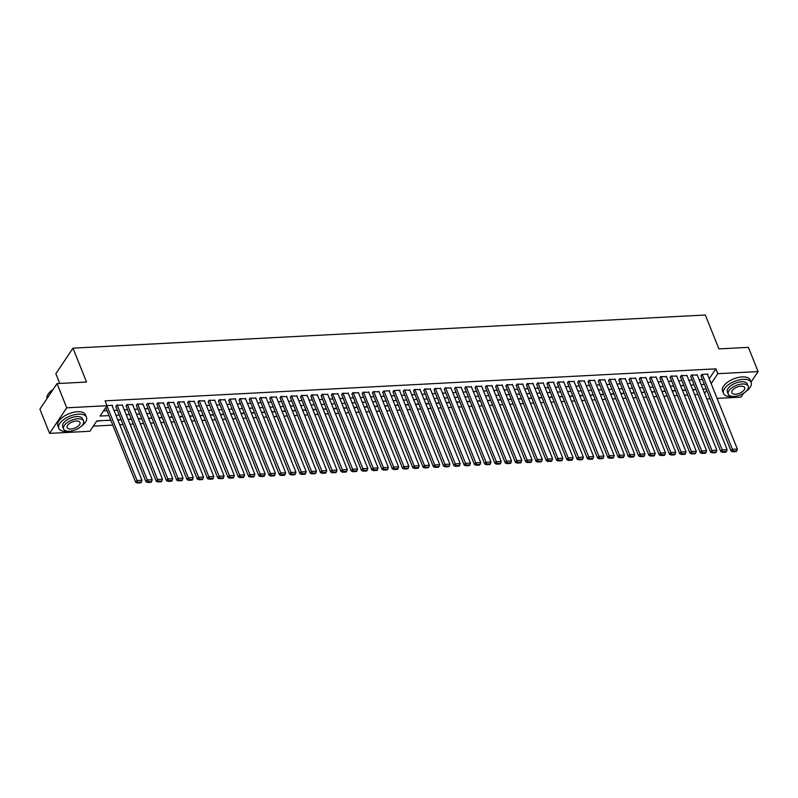 <?xml version="1.0" encoding="UTF-8"?>
<svg xmlns="http://www.w3.org/2000/svg" width="798" height="798" viewBox="0 0 798 798"><rect width="100%" height="100%" fill="white"/><g stroke="black" fill="none" stroke-linecap="round" stroke-linejoin="round"><path stroke-width="1.2" d="M59.75 383.459L55.86 373.713L72.987 348.157L705.342 315.011L718.898 348.906L748.414 347.359L758.1 371.579L751.038 382.112M743.556 393.274L740.963 397.145L717.083 398.392M710.14 398.761L706.819 398.93M93.306 426.142L112.807 425.115M119.75 424.755L123.072 424.576M130.014 424.217L133.336 424.037M140.278 423.678L143.6 423.509M150.553 423.139L153.874 422.97M160.817 422.601L164.139 422.431M171.081 422.062L174.403 421.893M181.346 421.524L184.667 421.354M191.61 420.985L194.931 420.815M201.874 420.446L205.196 420.277M212.138 419.908L215.46 419.738M222.403 419.369L225.724 419.199M232.677 418.84L235.999 418.661M242.941 418.302L246.263 418.122M253.205 417.763L256.527 417.583M263.47 417.224L266.791 417.045M273.734 416.686L277.056 416.506M283.998 416.147L287.32 415.967M294.262 415.608L297.584 415.429M304.527 415.07L307.848 414.9M314.801 414.531L318.123 414.361M325.065 413.992L328.387 413.823M335.33 413.454L338.651 413.284M345.594 412.915L348.916 412.746M355.858 412.376L359.18 412.207M366.122 411.838L369.444 411.668M376.387 411.299L379.708 411.13M386.651 410.771L389.973 410.591M396.915 410.232L400.247 410.052M407.189 409.693L410.511 409.514M417.454 409.155L420.775 408.975M427.718 408.616L431.04 408.436M437.982 408.077L441.304 407.898M448.247 407.539L451.568 407.359M458.511 407L461.833 406.83M468.775 406.461L472.097 406.292M479.039 405.923L482.371 405.753M489.314 405.384L492.635 405.214M499.578 404.845L502.9 404.676M509.842 404.307L513.164 404.137M520.106 403.768L523.428 403.598M530.371 403.229L533.692 403.06M540.635 402.701L543.957 402.521M550.899 402.162L554.221 401.983M561.164 401.623L564.495 401.444M571.438 401.085L574.76 400.905M581.702 400.546L585.024 400.367M591.966 400.007L595.288 399.828M602.231 399.469L605.552 399.289M612.495 398.93L615.817 398.761M622.759 398.392L626.081 398.222M633.023 397.853L636.345 397.683M643.288 397.314L646.619 397.145M653.562 396.776L656.884 396.606M663.826 396.237L667.148 396.067M674.091 395.698L677.412 395.529M684.355 395.16L687.677 394.99M694.619 394.621L697.941 394.451M110.832 420.167L96.827 420.895L89.875 431.259L49.586 433.374L66.723 407.808L107.012 405.703L100.059 416.067L108.997 415.598M66.723 407.808L57.037 383.599L39.9 409.165L49.586 433.374M112.169 405.793L112.498 405.304L106.962 405.593M122.433 405.254L116.598 405.085L115.959 406.79M132.697 404.716L126.862 404.546L126.224 406.252M142.962 404.177L137.136 404.007L136.488 405.713M153.226 403.638L147.401 403.469L146.752 405.175M163.49 403.1L157.665 402.93L157.016 404.636M173.764 402.561L167.929 402.392L167.281 404.097M184.029 402.022L178.193 401.853L177.545 403.559M194.293 401.484L188.458 401.324L187.819 403.02M204.557 400.945L198.722 400.786L198.084 402.481M214.822 400.406L208.986 400.247L208.348 401.943M225.086 399.868L219.26 399.708L218.612 401.404M235.35 399.339L235.679 398.84L229.525 399.17L228.876 400.865M245.614 398.801L239.789 398.631L239.141 400.327M255.889 398.262L250.053 398.092L249.405 399.788M266.153 397.723L260.318 397.554L259.669 399.249M276.417 397.185L270.582 397.015L269.943 398.721M286.681 396.646L280.846 396.476L280.208 398.182M296.946 396.107L291.11 395.938L290.472 397.643M307.21 395.569L301.385 395.399L300.736 397.105M317.474 395.03L311.649 394.86L311.001 396.566M327.739 394.491L321.913 394.322L321.265 396.027M338.003 393.953L332.177 393.783L331.529 395.489M348.277 393.414L342.442 393.254L341.793 394.95M358.541 392.875L352.706 392.716L352.068 394.411M368.806 392.337L362.97 392.177L362.332 393.873M379.07 391.798L373.235 391.638L372.596 393.334M389.334 391.269L389.663 390.771L383.509 391.1L382.86 392.796M399.599 390.731L399.928 390.232L393.773 390.561L393.125 392.257M409.863 390.192L404.037 390.023L403.389 391.718M420.127 389.653L414.302 389.484L413.653 391.18M430.401 389.115L424.566 388.945L423.918 390.651M440.666 388.576L434.83 388.407L434.192 390.112M450.93 388.037L445.094 387.868L444.456 389.574M461.194 387.499L455.359 387.329L454.72 389.035M471.458 386.96L465.633 386.791L464.985 388.496M481.723 386.422L475.897 386.252L475.249 387.958M491.987 385.883L486.162 385.713L485.513 387.419M502.251 385.344L496.426 385.185L495.777 386.88M512.525 384.806L506.69 384.646L506.042 386.342M522.79 384.267L516.954 384.107L516.316 385.803M533.054 383.728L527.219 383.569L526.58 385.264M543.318 383.19L537.483 383.03L536.845 384.726M553.583 382.661L553.912 382.162L547.757 382.491L547.109 384.187M563.847 382.122L558.021 381.953L557.373 383.648M574.111 381.584L568.286 381.414L567.637 383.11M584.375 381.045L578.55 380.875L577.902 382.571M594.65 380.506L588.814 380.337L588.166 382.043M604.914 379.968L599.079 379.798L598.44 381.504M615.178 379.429L609.343 379.259L608.704 380.965M625.442 378.89L619.607 378.721L618.969 380.427M635.707 378.352L629.881 378.182L629.233 379.888M645.971 377.813L640.146 377.644L639.497 379.349M656.235 377.274L650.41 377.105L649.762 378.811M666.5 376.736L660.674 376.576L660.026 378.272M676.774 376.197L670.938 376.038L670.29 377.733M687.038 375.659L681.203 375.499L680.564 377.195M697.302 375.12L691.467 374.96L690.829 376.656M692.724 389.893L696.046 389.713M682.46 390.431L685.781 390.252M672.195 390.97L675.517 390.791M661.931 391.509L665.253 391.329M651.667 392.047L654.988 391.868M641.402 392.586L644.724 392.407M631.138 393.115L634.46 392.945M620.864 393.653L624.186 393.484M610.6 394.192L613.921 394.022M600.335 394.731L603.657 394.561M590.071 395.269L593.393 395.1M579.807 395.808L583.129 395.638M569.543 396.347L572.864 396.177M559.278 396.885L562.6 396.716M549.014 397.424L552.336 397.254M538.74 397.963L542.061 397.783M528.476 398.501L531.797 398.322M518.211 399.04L521.533 398.86M507.947 399.579L511.269 399.399M497.683 400.117L501.004 399.938M487.418 400.656L490.74 400.476M477.154 401.195L480.476 401.015M466.89 401.723L470.212 401.554M456.616 402.262L459.937 402.092M446.351 402.8L449.673 402.631M436.087 403.339L439.409 403.17M425.823 403.878L429.144 403.708M415.559 404.416L418.88 404.247M405.294 404.955L408.616 404.786M395.03 405.494L398.352 405.324M384.766 406.032L388.087 405.853M374.491 406.571L377.813 406.391M364.227 407.11L367.549 406.93M353.963 407.648L357.285 407.469M343.699 408.187L347.02 408.007M333.434 408.726L336.756 408.546M323.17 409.264L326.492 409.085M312.906 409.793L316.227 409.623M302.642 410.332L305.963 410.162M292.367 410.87L295.689 410.701M282.103 411.409L285.425 411.239M271.839 411.948L275.16 411.778M261.574 412.486L264.896 412.317M251.31 413.025L254.632 412.855M241.046 413.564L244.368 413.394M230.782 414.102L234.103 413.933M220.517 414.641L223.839 414.461M210.243 415.179L213.565 415M199.979 415.718L203.3 415.539M189.715 416.257L193.036 416.077M179.45 416.795L182.772 416.616M169.186 417.334L172.508 417.154M158.922 417.873L162.243 417.693M148.657 418.401L151.979 418.232M138.393 418.94L141.715 418.77M128.119 419.479L131.451 419.309M117.855 420.017L121.176 419.848M106.334 420.396L110.912 420.386M102.234 420.616L96.668 421.135M709.232 378.751L715.876 368.846L105.077 400.855L107.012 405.703M103.501 410.94L107.062 410.751M114.004 410.391L117.326 410.212M124.269 409.853L127.59 409.673M134.533 409.314L137.855 409.135M144.807 408.776L148.129 408.596M155.071 408.237L158.393 408.067M165.336 407.698L168.657 407.529M175.6 407.16L178.922 406.99M185.864 406.621L189.186 406.451M196.128 406.082L199.45 405.913M206.393 405.544L209.714 405.374M216.657 405.005L219.979 404.835M226.931 404.466L230.253 404.297M237.196 403.928L240.517 403.758M247.46 403.399L250.781 403.219M257.724 402.86L261.046 402.681M267.988 402.322L271.31 402.142M278.253 401.783L281.574 401.603M288.517 401.244L291.839 401.065M298.781 400.706L302.103 400.526M309.045 400.167L312.377 399.988M319.32 399.628L322.641 399.459M329.584 399.09L332.906 398.92M339.848 398.551L343.17 398.382M350.113 398.012L353.434 397.843M360.377 397.474L363.698 397.304M370.641 396.935L373.963 396.766M380.905 396.397L384.227 396.227M391.17 395.858L394.501 395.688M401.444 395.329L404.766 395.15M411.708 394.791L415.03 394.611M421.972 394.252L425.294 394.072M432.237 393.713L435.558 393.534M442.501 393.175L445.823 392.995M452.765 392.636L456.087 392.456M463.03 392.097L466.351 391.918M473.294 391.559L476.625 391.389M483.568 391.02L486.89 390.85M493.832 390.481L497.154 390.312M504.097 389.943L507.418 389.773M514.361 389.404L517.683 389.234M524.625 388.865L527.947 388.696M534.889 388.327L538.211 388.157M545.154 387.788L548.475 387.619M555.418 387.249L558.74 387.08M565.692 386.721L569.014 386.541M575.957 386.182L579.278 386.003M586.221 385.643L589.542 385.464M596.485 385.105L599.807 384.925M606.749 384.566L610.071 384.387M617.014 384.028L620.335 383.848M627.278 383.489L630.6 383.309M637.542 382.95L640.864 382.781M647.816 382.412L651.138 382.242M658.081 381.873L661.402 381.703M668.345 381.334L671.667 381.165M678.609 380.796L681.931 380.626M688.874 380.257L692.195 380.087M699.138 379.718L702.459 379.549M707.567 374.591L707.896 374.092L701.731 374.422L701.093 376.117M57.037 383.599L86.543 382.052L72.987 348.157M715.876 368.846L717.811 373.683L758.1 371.579M711.168 383.599L717.811 373.683M115.939 415.229L119.261 415.06M126.204 414.691L129.525 414.521M136.478 414.152L139.8 413.982M146.742 413.613L150.064 413.444M157.007 413.075L160.328 412.905M167.271 412.536L170.592 412.366M177.535 412.007L180.857 411.828M187.799 411.469L191.121 411.289M198.064 410.93L201.385 410.751M208.328 410.391L211.65 410.212M218.602 409.853L221.924 409.673M228.866 409.314L232.188 409.135M239.131 408.776L242.452 408.596M249.395 408.237L252.717 408.067M259.659 407.698L262.981 407.529M269.924 407.16L273.245 406.99M280.188 406.621L283.509 406.451M290.452 406.082L293.774 405.913M300.726 405.544L304.048 405.374M310.991 405.005L314.312 404.835M321.255 404.466L324.577 404.297M331.519 403.938L334.841 403.758M341.783 403.399L345.105 403.219M352.048 402.86L355.369 402.681M362.312 402.322L365.634 402.142M372.576 401.783L375.898 401.603M382.85 401.244L386.172 401.065M393.115 400.706L396.436 400.526M403.379 400.167L406.701 399.998M413.643 399.628L416.965 399.459M423.908 399.09L427.229 398.92M434.172 398.551L437.494 398.382M444.436 398.012L447.758 397.843M454.7 397.474L458.022 397.304M464.975 396.935L468.296 396.766M475.239 396.397L478.561 396.227M485.503 395.868L488.825 395.688M495.767 395.329L499.089 395.15M506.032 394.791L509.353 394.611M516.296 394.252L519.618 394.072M526.56 393.713L529.882 393.534M536.825 393.175L540.146 392.995M547.099 392.636L550.42 392.456M557.363 392.097L560.685 391.928M567.627 391.559L570.949 391.389M577.892 391.02L581.213 390.85M588.156 390.481L591.478 390.312M598.42 389.943L601.742 389.773M608.684 389.404L612.006 389.234M618.949 388.865L622.27 388.696M629.213 388.327L632.545 388.157M639.487 387.788L642.809 387.619M649.752 387.259L653.073 387.08M660.016 386.721L663.338 386.541M670.28 386.182L673.602 386.003M680.544 385.643L683.866 385.464M690.809 385.105L694.13 384.925M701.073 384.566L704.395 384.387M706.23 388.965L702.908 389.135M695.966 389.504L692.644 389.673M685.691 390.042L682.37 390.212M675.427 390.571L672.106 390.751M665.163 391.11L661.841 391.289M654.899 391.648L651.577 391.828M644.634 392.187L641.313 392.367M634.37 392.726L631.048 392.905M624.106 393.264L620.784 393.444M613.842 393.803L610.52 393.983M603.567 394.342L600.246 394.511M593.303 394.88L589.981 395.05M583.039 395.419L579.717 395.589M572.774 395.958L569.453 396.127M562.51 396.496L559.189 396.666M552.246 397.035L548.924 397.204M541.982 397.574L538.66 397.743M531.717 398.112L528.396 398.282M521.443 398.641L518.121 398.82M511.179 399.18L507.857 399.359M500.915 399.718L497.593 399.898M490.65 400.257L487.329 400.436M480.386 400.796L477.064 400.975M470.122 401.334L466.8 401.514M459.857 401.873L456.536 402.052M449.593 402.411L446.272 402.581M439.319 402.95L435.997 403.12M429.055 403.489L425.733 403.658M418.79 404.027L415.469 404.197M408.526 404.566L405.204 404.736M398.262 405.105L394.94 405.274M387.998 405.643L384.676 405.813M377.733 406.182L374.412 406.352M367.469 406.721L364.147 406.89M357.195 407.249L353.873 407.429M346.931 407.788L343.609 407.968M336.666 408.327L333.345 408.506M326.402 408.865L323.08 409.045M316.138 409.404L312.816 409.583M305.873 409.943L302.552 410.122M295.609 410.481L292.287 410.661M285.345 411.02L282.023 411.189M275.071 411.559L271.749 411.728M264.806 412.097L261.485 412.267M254.542 412.636L251.22 412.805M244.278 413.174L240.956 413.344M234.013 413.713L230.692 413.883M223.749 414.252L220.428 414.421M213.485 414.79L210.163 414.96M203.221 415.319L199.899 415.499M192.956 415.858L189.625 416.037M182.682 416.396L179.36 416.576M172.418 416.935L169.096 417.115M162.154 417.474L158.832 417.653M151.889 418.012L148.568 418.192M141.625 418.551L138.303 418.731M131.361 419.09L128.039 419.259M121.097 419.628L117.775 419.798M704.604 393.384L706.729 390.222M707.377 374.122L737.362 449.084L732.235 449.354L731.078 451.079L732.694 451.788L736.285 451.598L736.754 450.9L733.153 451.089L732.694 451.788M700.903 375.659L731.078 451.079M702.25 374.392L733.153 451.089M736.754 450.9L737.362 449.084M746.08 391.339A14.883 7.182 158.2 0 0 751.167 382.432A14.883 7.182 158.2 0 0 743.138 379.329A14.883 7.182 158.2 0 0 728.624 384.586A14.883 7.182 158.2 0 0 723.527 393.494A14.883 7.182 158.2 0 0 731.567 396.596A14.883 7.182 158.2 0 0 733.362 396.426M751.167 382.432L750.2 380.018A14.883 7.182 158.2 0 0 742.17 376.905A14.883 7.182 158.2 0 0 727.656 382.162A14.883 7.182 158.2 0 0 722.559 391.07L723.527 393.494M728.285 394.172L727.397 391.948A10.723 5.167 -21.8 0 1 731.068 385.534A10.723 5.167 -21.8 0 1 741.522 381.743A10.723 5.167 -21.8 0 1 747.297 383.988L748.195 386.212A10.723 5.167 158.2 0 0 742.409 383.978A10.723 5.167 158.2 0 0 731.956 387.758A10.723 5.167 158.2 0 0 728.285 394.172A10.723 5.167 158.2 0 0 734.07 396.406A10.723 5.167 158.2 0 0 744.524 392.626A10.723 5.167 158.2 0 0 748.195 386.212M740.923 386.182A6.903 3.332 158.2 0 0 734.19 388.626A6.903 3.332 158.2 0 0 731.826 392.756A6.903 3.332 158.2 0 0 735.557 394.202A6.903 3.332 158.2 0 0 742.29 391.758A6.903 3.332 158.2 0 0 744.654 387.629A6.903 3.332 158.2 0 0 740.923 386.182M81.386 426.182A14.883 7.182 158.2 0 0 86.483 417.274A14.883 7.182 158.2 0 0 78.443 414.162A14.883 7.182 158.2 0 0 63.93 419.419A14.883 7.182 158.2 0 0 58.833 428.327A14.883 7.182 158.2 0 0 66.872 431.439A14.883 7.182 158.2 0 0 68.668 431.259M86.483 417.274L85.516 414.85A14.883 7.182 158.2 0 0 77.476 411.738A14.883 7.182 158.2 0 0 62.962 417.005A14.883 7.182 158.2 0 0 57.865 425.903L58.833 428.327M63.601 429.005L62.703 426.78A10.723 5.167 -21.8 0 1 66.374 420.366A10.723 5.167 -21.8 0 1 76.827 416.576A10.723 5.167 -21.8 0 1 82.613 418.82L83.501 421.045A10.723 5.167 158.2 0 0 77.715 418.81A10.723 5.167 158.2 0 0 67.261 422.591A10.723 5.167 158.2 0 0 63.601 429.005A10.723 5.167 158.2 0 0 69.386 431.249A10.723 5.167 158.2 0 0 79.83 427.459A10.723 5.167 158.2 0 0 83.501 421.045M76.239 421.015A6.903 3.332 158.2 0 0 69.496 423.459A6.903 3.332 158.2 0 0 67.132 427.588A6.903 3.332 158.2 0 0 70.862 429.035A6.903 3.332 158.2 0 0 77.596 426.591A6.903 3.332 158.2 0 0 79.96 422.461A6.903 3.332 158.2 0 0 76.239 421.015M52.967 389.653A14.883 7.182 158.2 0 0 47.95 394.491A14.883 7.182 158.2 0 0 46.982 398.591M48.06 394.332A14.534 7.012 -21.8 0 1 48.149 394.172A14.534 7.012 -21.8 0 1 53.147 389.394M697.113 374.661L727.098 449.623L721.971 449.892L720.803 451.618L722.429 452.326L726.02 452.137L726.489 451.439L722.888 451.628L722.429 452.326M690.639 376.197L720.803 451.618M691.986 374.93L722.888 451.628M726.489 451.439L727.098 449.623M686.849 375.2L716.833 450.162L711.696 450.431L710.539 452.157L712.165 452.855L715.756 452.675L716.215 451.977L712.624 452.167L712.165 452.855M680.375 376.736L710.539 452.157M681.721 375.469L712.624 452.167M716.215 451.977L716.833 450.162M676.584 375.738L706.569 450.7L701.432 450.97L700.275 452.695L701.901 453.394L705.492 453.214L705.951 452.516L702.36 452.705L701.901 453.394M670.111 377.274L700.275 452.695M671.447 376.008L702.36 452.705M705.951 452.516L706.569 450.7M666.32 376.277L696.305 451.239L691.168 451.508L690.011 453.234L691.637 453.932L695.228 453.743L695.686 453.055L692.095 453.244L691.637 453.932M659.846 377.813L690.011 453.234M661.183 376.546L692.095 453.244M695.686 453.055L696.305 451.239M656.056 376.816L686.041 451.778L680.903 452.047L679.746 453.773L681.362 454.471L684.963 454.281L685.422 453.593L681.831 453.783L681.362 454.471M649.582 378.352L679.746 453.773M650.919 377.085L681.831 453.783M685.422 453.593L686.041 451.778M645.791 377.354L675.766 452.316L670.639 452.586L669.482 454.311L671.098 455.01L674.699 454.82L675.158 454.132L671.567 454.321L671.098 455.01M639.308 378.88L669.482 454.311M640.654 377.624L671.567 454.321M675.158 454.132L675.766 452.316M635.527 377.893L665.502 452.855L660.375 453.124L659.218 454.85L660.834 455.548L664.425 455.359L664.894 454.67L661.303 454.86L660.834 455.548M629.043 379.419L659.218 454.85M630.39 378.162L661.303 454.86M664.894 454.67L665.502 452.855M625.253 378.432L655.238 453.394L650.111 453.663L648.954 455.389L650.57 456.087L654.16 455.897L654.629 455.209L651.038 455.399L650.57 456.087M618.779 379.958L648.954 455.389M620.126 378.701L651.038 455.399M654.629 455.209L655.238 453.394M614.989 378.97L644.974 453.932L639.846 454.202L638.679 455.927L640.305 456.626L643.896 456.436L644.365 455.748L640.764 455.937L640.305 456.626M608.515 380.496L638.679 455.927M609.862 379.24L640.764 455.937M644.365 455.748L644.974 453.932M604.724 379.499L634.709 454.471L629.572 454.74L628.415 456.466L630.041 457.164L633.632 456.975L634.091 456.286L630.5 456.476L630.041 457.164M598.251 381.035L628.415 456.466M599.597 379.768L630.5 456.476M634.091 456.286L634.709 454.471M594.46 380.038L624.445 455.01L619.308 455.269L618.151 457.005L619.777 457.703L623.368 457.513L623.827 456.825L620.236 457.015L619.777 457.703M587.986 381.574L618.151 457.005M589.323 380.307L620.236 457.015M623.827 456.825L624.445 455.01M584.196 380.576L614.181 455.538L609.044 455.808L607.886 457.543L609.512 458.242L613.103 458.052L613.562 457.364L609.971 457.553L609.512 458.242M577.722 382.112L607.886 457.543M579.059 380.846L609.971 457.553M613.562 457.364L614.181 455.538M573.932 381.115L603.916 456.077L598.779 456.346L597.622 458.082L599.238 458.78L602.839 458.591L603.298 457.902L599.707 458.082L599.238 458.78M567.458 382.651L597.622 458.082M568.794 381.384L599.707 458.082M603.298 457.902L603.916 456.077M563.667 381.653L593.642 456.616L588.515 456.885L587.358 458.611L588.974 459.319L592.575 459.129L593.034 458.441L589.443 458.621L588.974 459.319M557.184 383.19L587.358 458.611M558.53 381.923L589.443 458.621M593.034 458.441L593.642 456.616M553.403 382.192L583.378 457.154L578.251 457.424L577.094 459.149L578.71 459.857L582.301 459.668L582.769 458.97L579.178 459.159L578.71 459.857M546.919 383.728L577.094 459.149M548.266 382.461L579.178 459.159M582.769 458.97L583.378 457.154M543.129 382.731L573.114 457.693L567.986 457.962L566.829 459.688L568.445 460.396L572.036 460.207L572.505 459.508L568.914 459.698L568.445 460.396M536.655 384.267L566.829 459.688M538.002 383L568.914 459.698M572.505 459.508L573.114 457.693M532.865 383.269L562.849 458.232L557.722 458.501L556.555 460.227L558.181 460.925L561.772 460.745L562.241 460.047L558.64 460.237L558.181 460.925M526.391 384.806L556.555 460.227M527.737 383.539L558.64 460.237M562.241 460.047L562.849 458.232M522.6 383.808L552.585 458.77L547.448 459.04L546.291 460.765L547.917 461.463L551.508 461.284L551.967 460.586L548.376 460.775L547.917 461.463M516.126 385.344L546.291 460.765M517.473 384.077L548.376 460.775M551.967 460.586L552.585 458.77M512.336 384.347L542.321 459.309L537.184 459.578L536.027 461.304L537.653 462.002L541.244 461.813L541.702 461.124L538.111 461.314L537.653 462.002M505.862 385.883L536.027 461.304M507.199 384.616L538.111 461.314M541.702 461.124L542.321 459.309M502.072 384.885L532.057 459.848L526.919 460.117L525.762 461.843L527.388 462.541L530.979 462.351L531.438 461.663L527.847 461.852L527.388 462.541M495.598 386.422L525.762 461.843M496.935 385.155L527.847 461.852M531.438 461.663L532.057 459.848M491.807 385.424L521.792 460.386L516.655 460.655L515.498 462.381L517.114 463.079L520.715 462.89L521.174 462.202L517.583 462.391L517.114 463.079M485.334 386.96L515.498 462.381M486.67 385.693L517.583 462.391M521.174 462.202L521.792 460.386M481.543 385.963L511.518 460.925L506.391 461.194L505.234 462.92L506.85 463.618L510.451 463.429L510.91 462.74L507.319 462.93L506.85 463.618M475.059 387.489L505.234 462.92M476.406 386.232L507.319 462.93M510.91 462.74L511.518 460.925M471.279 386.501L501.254 461.463L496.127 461.733L494.969 463.458L496.585 464.157L500.176 463.967L500.645 463.279L497.054 463.468L496.585 464.157M464.795 388.028L494.969 463.458M466.142 386.771L497.054 463.468M500.645 463.279L501.254 461.463M461.005 387.04L490.989 462.002L485.862 462.271L484.705 463.997L486.321 464.695L489.912 464.506L490.381 463.818L486.79 464.007L486.321 464.695M454.531 388.566L484.705 463.997M455.877 387.309L486.79 464.007M490.381 463.818L490.989 462.002M450.74 387.579L480.725 462.541L475.598 462.81L474.441 464.536L476.057 465.234L479.648 465.044L480.117 464.356L476.516 464.546L476.057 465.234M444.267 389.105L474.441 464.536M445.613 387.838L476.516 464.546M480.117 464.356L480.725 462.541M440.476 388.107L470.461 463.079L465.324 463.349L464.167 465.074L465.793 465.773L469.384 465.583L469.842 464.895L466.251 465.084L465.793 465.773M434.002 389.643L464.167 465.074M435.349 388.377L466.251 465.084M469.842 464.895L470.461 463.079M430.212 388.646L460.197 463.608L455.06 463.877L453.902 465.613L455.528 466.311L459.119 466.122L459.578 465.434L455.987 465.623L455.528 466.311M423.738 390.182L453.902 465.613M425.075 388.915L455.987 465.623M459.578 465.434L460.197 463.608M419.948 389.185L449.932 464.147L444.795 464.416L443.638 466.152L445.264 466.85L448.855 466.66L449.314 465.972L445.723 466.162L445.264 466.85M413.474 390.721L443.638 466.152M414.81 389.454L445.723 466.162M449.314 465.972L449.932 464.147M409.683 389.723L439.668 464.685L434.531 464.955L433.374 466.68L434.99 467.389L438.591 467.199L439.05 466.511L435.459 466.69L434.99 467.389M403.209 391.259L433.374 466.68M404.546 389.993L435.459 466.69M439.05 466.511L439.668 464.685M399.419 390.262L429.404 465.224L424.267 465.493L423.11 467.219L424.726 467.927L428.327 467.738L428.785 467.049L425.194 467.229L424.726 467.927M392.945 391.798L423.11 467.219M394.282 390.531L425.194 467.229M428.785 467.049L429.404 465.224M389.155 390.801L419.13 465.763L414.002 466.032L412.845 467.758L414.461 468.466L418.052 468.276L418.521 467.578L414.93 467.768L414.461 468.466M382.671 392.337L412.845 467.758M384.018 391.07L414.93 467.768M418.521 467.578L419.13 465.763M378.88 391.339L408.865 466.301L403.738 466.571L402.581 468.296L404.197 469.005L407.788 468.815L408.257 468.117L404.666 468.306L404.197 469.005M372.407 392.875L402.581 468.296M373.753 391.609L404.666 468.306M408.257 468.117L408.865 466.301M368.616 391.878L398.601 466.84L393.474 467.109L392.317 468.835L393.933 469.533L397.524 469.354L397.993 468.655L394.392 468.845L393.933 469.533M362.142 393.414L392.317 468.835M363.489 392.147L394.392 468.845M397.993 468.655L398.601 466.84M358.352 392.416L388.337 467.379L383.2 467.648L382.043 469.374L383.668 470.072L387.259 469.892L387.718 469.194L384.127 469.384L383.668 470.072M351.878 393.953L382.043 469.374M353.225 392.686L384.127 469.384M387.718 469.194L388.337 467.379M348.088 392.955L378.072 467.917L372.935 468.187L371.778 469.912L373.404 470.611L376.995 470.421L377.454 469.733L373.863 469.922L373.404 470.611M341.614 394.491L371.778 469.912M342.96 393.224L373.863 469.922M377.454 469.733L378.072 467.917M337.823 393.494L367.808 468.456L362.671 468.725L361.514 470.451L363.14 471.149L366.731 470.96L367.19 470.271L363.599 470.461L363.14 471.149M331.35 395.03L361.514 470.451M332.686 393.763L363.599 470.461M367.19 470.271L367.808 468.456M327.559 394.032L357.544 468.995L352.407 469.264L351.25 470.99L352.876 471.688L356.467 471.498L356.925 470.81L353.334 471L352.876 471.688M321.085 395.559L351.25 470.99M322.422 394.302L353.334 471M356.925 470.81L357.544 468.995M317.295 394.571L347.28 469.533L342.143 469.803L340.985 471.528L342.601 472.226L346.202 472.037L346.661 471.349L343.07 471.538L342.601 472.226M310.821 396.097L340.985 471.528M312.158 394.84L343.07 471.538M346.661 471.349L347.28 469.533M307.031 395.11L337.005 470.072L331.878 470.341L330.721 472.067L332.337 472.765L335.928 472.576L336.397 471.887L332.806 472.077L332.337 472.765M300.547 396.636L330.721 472.067M301.893 395.379L332.806 472.077M336.397 471.887L337.005 470.072M296.756 395.648L326.741 470.611L321.614 470.88L320.457 472.606L322.073 473.304L325.664 473.114L326.133 472.426L322.542 472.616L322.073 473.304M290.282 397.175L320.457 472.606M291.629 395.918L322.542 472.616M326.133 472.426L326.741 470.611M286.492 396.177L316.477 471.149L311.35 471.419L310.193 473.144L311.809 473.842L315.4 473.653L315.868 472.965L312.267 473.154L311.809 473.842M280.018 397.713L310.193 473.144M281.365 396.446L312.267 473.154M315.868 472.965L316.477 471.149M276.228 396.716L306.213 471.688L301.075 471.947L299.918 473.683L301.544 474.381L305.135 474.192L305.604 473.503L302.003 473.693L301.544 474.381M269.754 398.252L299.918 473.683M271.101 396.985L302.003 473.693M305.604 473.503L306.213 471.688M265.963 397.254L295.948 472.216L290.811 472.486L289.654 474.221L291.28 474.92L294.871 474.73L295.33 474.042L291.739 474.231L291.28 474.92M259.49 398.791L289.654 474.221M260.836 397.524L291.739 474.231M295.33 474.042L295.948 472.216M255.699 397.793L285.684 472.755L280.547 473.024L279.39 474.76L281.016 475.458L284.607 475.269L285.066 474.581L281.475 474.76L281.016 475.458M249.225 399.329L279.39 474.76M250.562 398.062L281.475 474.76M285.066 474.581L285.684 472.755M245.435 398.332L275.42 473.294L270.283 473.563L269.126 475.289L270.751 475.997L274.342 475.808L274.801 475.119L271.21 475.299L270.751 475.997M238.961 399.868L269.126 475.289M240.298 398.601L271.21 475.299M274.801 475.119L275.42 473.294M235.171 398.87L265.155 473.832L260.018 474.102L258.861 475.827L260.477 476.536L264.078 476.346L264.537 475.648L260.946 475.837L260.477 476.536M228.697 400.406L258.861 475.827M230.033 399.14L260.946 475.837M264.537 475.648L265.155 473.832M224.906 399.409L254.881 474.371L249.754 474.64L248.597 476.366L250.213 477.074L253.804 476.885L254.273 476.187L250.682 476.376L250.213 477.074M218.423 400.945L248.597 476.366M219.769 399.678L250.682 476.376M254.273 476.187L254.881 474.371M214.632 399.948L244.617 474.91L239.49 475.179L238.333 476.905L239.949 477.603L243.54 477.423L244.008 476.725L240.417 476.915L239.949 477.603M208.158 401.484L238.333 476.905M209.505 400.217L240.417 476.915M244.008 476.725L244.617 474.91M204.368 400.486L234.353 475.448L229.226 475.718L228.068 477.443L229.684 478.142L233.275 477.962L233.744 477.264L230.143 477.453L229.684 478.142M197.894 402.022L228.068 477.443M199.241 400.756L230.143 477.453M233.744 477.264L234.353 475.448M194.104 401.025L224.088 475.987L218.951 476.256L217.794 477.982L219.42 478.68L223.011 478.491L223.48 477.803L219.879 477.992L219.42 478.68M187.63 402.561L217.794 477.982M188.976 401.294L219.879 477.992M223.48 477.803L224.088 475.987M183.839 401.564L213.824 476.526L208.687 476.795L207.53 478.521L209.156 479.219L212.747 479.029L213.206 478.341L209.615 478.531L209.156 479.219M177.365 403.1L207.53 478.521M178.712 401.833L209.615 478.531M213.206 478.341L213.824 476.526M173.575 402.102L203.56 477.064L198.423 477.334L197.266 479.059L198.892 479.758L202.483 479.568L202.941 478.88L199.35 479.069L198.892 479.758M167.101 403.638L197.266 479.059M168.438 402.372L199.35 479.069M202.941 478.88L203.56 477.064M163.311 402.641L193.296 477.603L188.158 477.872L187.001 479.598L188.627 480.296L192.218 480.107L192.677 479.418L189.086 479.608L188.627 480.296M156.837 404.167L187.001 479.598M158.174 402.91L189.086 479.608M192.677 479.418L193.296 477.603M153.046 403.18L183.031 478.142L177.894 478.411L176.737 480.137L178.353 480.835L181.954 480.645L182.413 479.957L178.822 480.147L178.353 480.835M146.573 404.706L176.737 480.137M147.909 403.449L178.822 480.147M182.413 479.957L183.031 478.142M142.782 403.718L172.757 478.68L167.63 478.95L166.473 480.675L168.089 481.374L171.68 481.184L172.149 480.496L168.558 480.685L168.089 481.374M136.298 405.244L166.473 480.675M137.645 403.988L168.558 480.685M172.149 480.496L172.757 478.68M132.508 404.257L162.493 479.219L157.366 479.488L156.209 481.214L157.824 481.912L161.415 481.723L161.884 481.034L158.293 481.224L157.824 481.912M126.034 405.783L156.209 481.214M127.381 404.516L158.293 481.224M161.884 481.034L162.493 479.219M122.244 404.786L152.228 479.758L147.101 480.027L145.944 481.753L147.56 482.451L151.151 482.261L151.62 481.573L148.019 481.763L147.56 482.451M115.77 406.322L145.944 481.753M117.116 405.055L148.019 481.763M151.62 481.573L152.228 479.758M111.979 405.324L141.964 480.286L136.827 480.556L135.67 482.291L137.296 482.99L140.887 482.8L141.356 482.112L137.755 482.301L137.296 482.99M105.775 407.539L135.67 482.291M106.932 405.813L137.755 482.301M141.356 482.112L141.964 480.286"/></g></svg>
